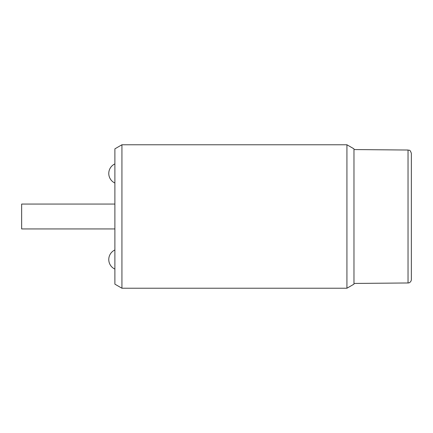 <?xml version="1.0" encoding="UTF-8"?>
<svg xmlns="http://www.w3.org/2000/svg" width="433" height="433" viewBox="0 0 433 433"><rect width="100%" height="100%" fill="white"/><g stroke="black" fill="none" stroke-linecap="round" stroke-linejoin="round"><path stroke-width="0.65" d="M346.93 288.226L346.93 144.774L121.933 144.774L121.933 288.226L346.93 288.226L353.972 284.162L353.972 148.838L346.93 144.774M121.933 288.226L114.891 284.162L114.891 148.838L121.933 144.774M411.35 255.714L411.35 153.374C409.878 148.92 409.109 150.684 408.032 150.029L408.032 282.971L408.784 282.879C408.4 283.133 411.209 282.359 411.35 279.626L411.35 255.714M114.891 228.933L21.65 228.933L21.65 204.067L114.891 204.067M408.032 150.029L353.972 149.558M408.032 282.971L353.972 283.442M114.891 249.976A10.522 10.522 0 0 0 114.891 269.088M114.891 163.912A10.522 10.522 0 0 0 114.891 183.024"/></g></svg>
